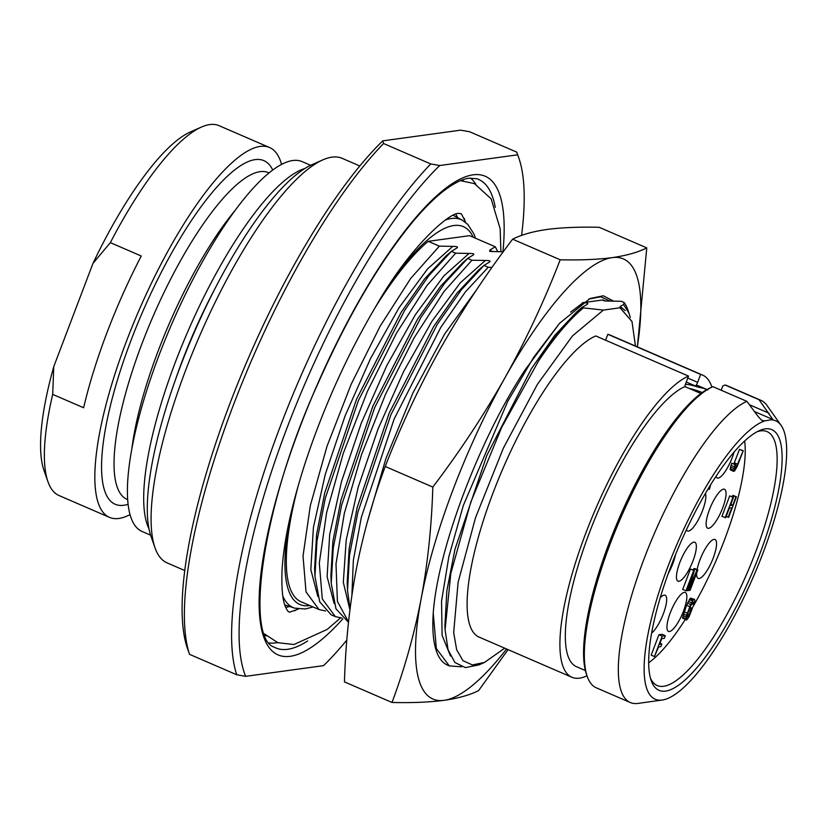 <?xml version="1.0" encoding="UTF-8"?>
<svg xmlns="http://www.w3.org/2000/svg" width="828" height="828" viewBox="0 0 828 828"><rect width="100%" height="100%" fill="white"/><g stroke="black" fill="none" stroke-linecap="round" stroke-linejoin="round"><path stroke-width="1.24" d="M359.818 165.983L342.171 158.345A220.403 60.309 -66.6 0 0 331.935 157.154A220.403 60.309 113.4 0 0 322.806 159.887L311.814 164.762A211.181 57.784 113.4 0 0 193.473 334.15A211.181 57.784 113.4 0 0 151.017 536.378L154.991 547.732A220.403 60.309 113.4 0 0 167.121 562.905L184.768 570.544M322.806 159.887A220.403 60.309 113.4 0 0 199.289 336.675A220.403 60.309 113.4 0 0 154.991 547.732M382.722 140.863L383.561 143.523L430.777 163.954L439.709 165.517L517.603 154.826L516.765 152.155L469.548 131.724L460.627 130.162L382.722 140.863A303.4 83.017 113.4 0 0 231.374 399.769A303.4 83.017 113.4 0 0 187.47 648.49L189.529 654.337L236.746 674.768L245.668 676.331L323.572 665.629A303.4 83.017 -66.6 0 0 346.829 640.075M517.603 154.826A303.4 83.017 -66.6 0 1 518.825 158.003L516.765 152.155M383.561 143.523A308.937 84.539 113.4 0 0 232.927 406.3A308.937 84.539 113.4 0 0 189.529 654.337M430.777 163.954A308.937 84.539 113.4 0 0 280.143 426.731A308.937 84.539 113.4 0 0 236.746 674.768M439.709 165.517A303.4 83.017 113.4 0 0 286.757 428.604A303.4 83.017 113.4 0 0 245.668 676.331M518.825 158.003A303.4 83.017 -66.6 0 1 521.599 235.421M294.602 610.816A226.758 62.048 113.4 0 0 297.79 608.932M465.181 222.08A226.758 62.048 113.4 0 0 464.363 218.478M491.987 267.444L488.209 267.278L483.956 265.436L489.296 262.176C491.097 261.058 489.783 260.489 485.353 260.468L471.929 260.23L467.675 258.398L473.016 255.138C474.817 254.01 473.502 253.44 469.072 253.43L455.648 253.192L451.395 251.35L456.735 248.089C458.536 246.972 457.222 246.402 452.792 246.382L439.357 246.144L410.698 278.436L380.176 326.16L351.207 384.161L327.019 446.22L310.324 505.629L303.027 556.012L306.018 591.937L319.049 609.553L301.071 601.77A202.881 55.517 -66.6 0 1 298.773 483.718M374.577 308.523A202.881 55.517 -66.6 0 1 428.242 241.331L469.569 235.659L495.258 246.775L489.917 250.035L489.669 251.37L503.248 251.805M439.357 246.144L428.242 241.331M319.049 609.553L325.58 610.981M497.804 251.702L495.258 246.775M582.498 302.737L603.053 299.912L603.643 300.678M605.04 300.947L603.053 299.912C602.67 300.647 604.264 301.03 607.835 301.05L621.259 301.288L624.24 302.582A202.881 55.517 -66.6 0 1 628.038 310.272L630.305 317.466M625.181 310.614L620.172 306.391L623.587 304.59L624.24 302.582M620.172 306.391L620.131 307.788L603.374 310.086L572.51 335.878L537.413 384.327L503.372 448.134L475.531 517.645L458.091 582.384L453.682 632.592L456.652 649.752L462.976 660.672L472.395 664.946L484.556 662.4L504.697 648.179M619.924 307.726L631.961 321.45M484.556 662.4L478.988 664.874L465.367 667.616L454.914 662.493L448.051 649.701L445.081 629.746L450.805 573.483L470.759 502.244L501.654 427.445L538.469 361.08C553.849 337.275 568.246 319.484 581.639 307.705L603.374 310.086M587.352 304.269L581.825 307.55L576.329 312.291L554.646 335.495L531.421 368.677L486.823 455.462L454.965 549.295L446.841 590.819L444.905 625.709M586.98 304.445C588.78 303.327 587.466 302.758 583.036 302.737L582.394 302.748M483.956 265.436L478.594 270.073L456.952 293.226L433.727 326.418L389.129 413.224L357.272 507.078L349.157 548.602L347.191 582.612L347.512 590.374L349.53 555.133L357.913 512.097L390.93 414.704L437.246 324.39L461.403 289.748L483.956 265.436M348.495 622.294L335.982 608.859L331.231 583.316L333.249 548.084L341.633 505.049L374.649 407.655L420.966 317.341L445.122 282.7L467.861 258.232L462.376 262.973M451.395 251.35L446.033 255.976L424.391 279.139L401.166 312.322L356.568 399.137L324.7 492.981L316.586 534.505L314.619 568.525L314.95 576.278L316.969 541.036L325.352 498.001L358.369 400.607L404.685 310.303L428.842 275.662L451.395 251.35M609.977 301.019L600.724 296.797L588.863 299.063M623.587 304.59L629.145 313.408M449.304 665.909L447.596 665.174A202.881 55.517 -66.6 0 1 433.241 613.134L436.335 648.531L449.304 665.909L461.569 666.799M433.241 613.134C437.733 549.016 479.795 438.405 524.859 370.23L559.521 323.344L589.991 298.525L603.301 295.772L613.403 301.03M538.469 361.08A202.881 55.517 -66.6 0 1 582.912 308.254M635.438 346.032L632.012 321.616L620.131 307.809M607.835 334.284A164.617 45.043 -66.6 0 1 609.822 334.947L702.62 375.105A164.617 45.043 113.4 0 0 700.633 374.432L607.835 334.284L605.578 340.215M571.879 677.252L479.081 637.094A164.617 45.043 -66.6 0 1 494.326 489.565A164.617 45.043 -66.6 0 1 595.715 335.94L688.523 376.098A164.617 45.043 113.4 0 0 587.124 529.723A164.617 45.043 113.4 0 0 571.879 677.252A164.617 45.043 113.4 0 0 587 675.803M700.912 393.507L684.953 386.604A3.685 1.014 113.4 0 1 685.522 383.985L688.523 376.098M700.633 374.432L697.642 382.319A3.685 1.014 -66.6 0 1 696.182 385.061L703.852 388.384L698.014 387.1A18.444 2.898 20.8 0 0 685.356 384.451M684.973 386.096A18.444 2.898 20.8 0 0 686.195 387.142M703.852 388.384L707.712 390.019M702.279 392.513A18.444 2.898 20.8 0 0 689.031 388.363M711.914 387.121A164.617 45.043 113.4 0 0 702.62 375.105M696.182 385.061A153.087 41.886 -66.6 0 1 698.045 385.682L706.946 389.533M585.365 670.525L576.464 666.675A153.087 41.886 -66.6 0 1 590.654 529.444A153.087 41.886 -66.6 0 1 684.953 386.604M762.205 420.469L764.741 420.883L772.803 419.465L754.422 411.516M764.741 420.883A151.7 41.514 113.4 0 0 665.909 572.013A151.7 41.514 113.4 0 0 662.234 700.033A151.7 41.514 113.4 0 0 753.501 576.474A151.7 41.514 113.4 0 0 781.083 425.364L766.935 405.368A164.617 45.043 -66.6 0 0 761.035 400.379A164.617 45.043 -66.6 0 0 759.048 399.707L772.803 419.465M587.249 676.486L586.452 674.22A162.764 44.536 -66.6 0 1 619.168 518.359A162.764 44.536 -66.6 0 1 710.383 387.804L712.577 386.821A164.617 45.043 113.4 0 0 620.338 518.856A164.617 45.043 113.4 0 0 587.249 676.486A164.617 45.043 113.4 0 0 596.305 687.82L630.294 702.527A164.617 45.043 -66.6 0 1 645.54 554.988A164.617 45.043 -66.6 0 1 746.928 401.373L712.939 386.666A164.617 45.043 113.4 0 0 712.577 386.821M759.048 399.707L725.059 384.999L722.772 386.014L721.178 390.226M746.928 401.373L756.895 414.869C759.969 418.751 761.998 420.727 763.002 420.81L762.66 420.717M662.234 700.033L637.974 703.417A164.617 45.043 -66.6 0 1 630.294 702.527M781.083 425.364A151.7 41.514 113.4 0 0 772.131 419.868M761.035 400.379L727.046 385.672A164.617 45.043 113.4 0 0 725.059 384.999M765.207 428.883A142.023 38.864 113.4 0 0 759.317 430.653A142.023 38.864 113.4 0 0 679.736 544.565A142.023 38.864 113.4 0 0 651.191 680.554A142.023 38.864 113.4 0 0 665.598 691.101A142.023 38.864 113.4 0 0 759.814 553.891A142.023 38.864 113.4 0 0 765.207 428.883M650.456 678.153A138.328 37.85 113.4 0 0 657.215 685.543A138.328 37.85 113.4 0 0 663.632 686.288A138.328 37.85 -66.6 0 0 751.275 563.144A138.328 37.85 -66.6 0 0 767.08 431.626A138.328 37.85 -66.6 0 0 760.653 430.881A138.328 37.85 113.4 0 0 757.071 431.761M744.651 440.982A132.801 36.339 -66.6 0 1 692.094 608.259M685.201 619.572A132.801 36.339 -66.6 0 1 648.676 662.793M715.972 476.421A21.207 5.806 113.4 0 0 716.541 477.518A21.207 5.806 113.4 0 0 718.155 478.108A21.207 5.806 113.4 0 0 734.074 452.067M686.412 529.775A21.207 5.806 113.4 0 0 686.847 530.5A21.207 5.806 113.4 0 0 688.472 531.09A21.207 5.806 113.4 0 0 700.757 514.881A21.207 5.806 113.4 0 0 705.456 493.395M723.527 489.151A21.207 5.806 113.4 0 0 710.631 506.736A21.207 5.806 113.4 0 0 707.04 527.726A21.207 5.806 113.4 0 0 708.654 528.316A21.207 5.806 113.4 0 0 722.606 508.133A21.207 5.806 113.4 0 0 723.734 489.141A21.207 5.806 113.4 0 0 723.527 489.151M696.659 573.048A21.207 5.806 113.4 0 0 697.528 577.934A21.207 5.806 113.4 0 0 699.153 578.524A21.207 5.806 113.4 0 0 713.105 558.341A21.207 5.806 113.4 0 0 714.233 539.338A21.207 5.806 113.4 0 0 714.026 539.359A21.207 5.806 113.4 0 0 704.545 549.978A21.207 5.806 113.4 0 0 697.114 569.592M693.843 542.133A21.207 5.806 113.4 0 0 680.947 559.718A21.207 5.806 113.4 0 0 677.345 580.707A21.207 5.806 113.4 0 0 678.96 581.297A21.207 5.806 113.4 0 0 692.912 561.115A21.207 5.806 113.4 0 0 694.04 542.112A21.207 5.806 113.4 0 0 693.843 542.133M668.268 573.442A21.207 5.806 113.4 0 0 675.565 554.491M684.332 592.341A21.207 5.806 113.4 0 0 671.436 609.925A21.207 5.806 113.4 0 0 667.844 630.905A21.207 5.806 113.4 0 0 669.459 631.505A21.207 5.806 113.4 0 0 683.41 611.312A21.207 5.806 113.4 0 0 684.539 592.32A21.207 5.806 113.4 0 0 684.332 592.341M651.626 633.089A21.207 5.806 113.4 0 0 664.304 611.105A21.207 5.806 113.4 0 0 664.346 595.094A21.207 5.806 113.4 0 0 664.149 595.115A21.207 5.806 113.4 0 0 660.216 597.775M665.308 635.707L662.058 634.289L658.943 634.724L651.181 655.155L654.441 656.563L658.591 646.927L660.837 646.616L661.831 644.008L659.574 644.319L661.727 638.667L664.325 638.316L665.308 635.707L662.193 636.132L654.441 656.563M694.599 599.4L690.562 598.106L686.536 605.247L682.531 618.164L686.836 619.841L689.113 616.643L692.343 608.363L691.049 608.549L688.927 615.846L687.054 617.336L687.261 614.831L690.314 606.582L692.829 602.122L693.792 602.401L693.305 604.523L693.833 604.45L694.878 600.6L694.599 599.4L693.222 600L690.707 604.471L686.578 615.339L686.06 619.944M726.187 516.475L728.671 517.262L736.434 496.821L733.184 495.413L732.211 496.676M730.803 504.304L732.78 505.152L730.358 505.494L733.494 497.235L729.716 495.889L721.954 516.32L725.732 517.666L729.365 508.102L731.786 507.761L728.154 517.334M735.523 464.539L731.755 463.194L730.524 467.075L730.493 469.962L733.753 471.37L734.695 470.832L737.21 466.361L743.244 450.701L736.185 467.334L735.088 468.72L734.56 468.379L735.005 464.611L733.753 471.37M743.244 450.701L739.466 449.366L733.918 463.846M686.681 590.25L688.358 590.581L695.675 574.321L690.086 590.343L697.849 569.912L694.588 568.494L693.264 569.85M693.812 568.608L697.072 570.016L688.834 588.449L694.475 570.368L690.438 569.064L682.676 589.505L686.453 590.84L692.56 574.756L687.664 590.674M658.943 634.724L662.193 636.132M659.999 643.221L661.831 644.008M690.014 607.359L692.343 608.363M682.531 618.164L685.791 619.572M682.52 617.336L685.781 618.744M682.831 615.649L686.091 617.057M683.317 613.931L686.578 615.339M684.063 611.768L687.312 613.175M686.536 605.247L689.796 606.655M687.447 603.063L690.707 604.471M688.285 601.304L691.535 602.712M689.289 599.513L692.55 600.921M689.962 598.592L693.222 600M690.562 598.106L693.823 599.513M691.587 603.778L693.305 604.523M692.301 602.618L693.719 603.229M693.067 602.091L693.792 602.401M686.878 616.819L687.83 617.233M686.94 616.135L688.337 616.746M687.199 615.09L688.927 615.846M687.633 613.714L689.507 614.521M688.782 610.609L690.055 611.157M689.776 608L691.049 608.549M729.716 495.889L732.977 497.297L725.214 517.738M733.494 497.235L732.977 497.297M732.656 495.486L735.916 496.893L732.78 505.152M736.434 496.821L735.916 496.893M731.755 463.194L735.005 464.611M734.612 467.81L735.595 468.234M734.829 466.744L736.185 467.334M735.264 465.315L736.858 465.998M734.343 462.842L737.603 464.249M739.466 449.366L742.726 450.774M730.224 469.59L733.484 470.997M730.213 468.762L733.463 470.18M730.524 467.075L733.784 468.482M731.01 465.357L734.27 466.764M708.054 489.017L709.472 489.234L710.6 484.835M709.441 486.719L708.778 489.327M688.617 590.002L689.569 590.416M690.438 569.064L693.698 570.482L685.936 590.913M694.475 570.368L693.698 570.482M697.849 569.912L697.072 570.016M506.581 648.997A239.768 65.609 -66.6 0 1 444.087 700.333A239.768 65.609 -66.6 0 1 421.193 598.572C427.817 562.688 431.698 525.521 432.816 487.071L385.237 466.485C400.928 425.82 419.237 386.676 440.154 349.043C461.486 311.307 485.643 274.699 512.615 239.188C521.443 234.717 532.953 231.467 547.132 229.449C561.674 227.534 579.031 226.82 599.193 227.296L646.771 247.882L637.374 346.87M432.816 487.071C459.933 451.353 484.08 414.735 505.277 377.216A239.768 65.609 113.4 0 0 421.193 598.572C414.31 634.124 404.592 668.755 392.017 702.475L344.448 681.889C345.586 643.221 349.457 606.055 356.071 570.389C363.006 534.64 372.724 500.008 385.237 466.485M646.771 247.882C637.995 252.333 626.496 255.583 612.254 257.622C597.806 259.537 580.449 260.251 560.194 259.775C544.607 300.212 526.298 339.356 505.277 377.216A239.768 65.609 -66.6 0 1 612.254 257.622A239.768 65.609 -66.6 0 1 637.322 346.849M560.194 259.775L512.615 239.188M508.071 649.649L478.605 690.593C469.766 695.054 458.257 698.304 444.087 700.333C429.535 702.237 412.178 702.951 392.017 702.475M488.209 267.278L465.367 291.942L440.9 327.174L394.18 418.916L361.36 517.252L353.349 560.287L351.91 595.104M350.016 609.077L347.512 590.364M471.929 260.23L443.943 291.601L414.124 337.803L385.631 394.087L361.515 454.655L344.344 513.288L335.992 563.951L337.41 601.438L348.526 621.911M455.648 253.192L426.979 285.484L396.457 333.198L367.487 391.209L343.299 453.268L326.605 512.677L319.308 563.061L322.299 598.986L335.33 616.601L341.861 618.019M335.33 616.601L331.086 614.759L319.701 601.811L314.95 576.278M214.576 289.427A179.831 49.204 113.4 0 0 175.308 380.155M304.911 168.477A201.504 55.134 113.4 0 0 187.759 331.686A201.504 55.134 113.4 0 0 148.999 528.813M310.645 165.3L302.106 161.605A201.504 55.134 -66.6 0 0 292.75 160.518A201.504 55.134 113.4 0 0 165.082 339.894A201.504 55.134 113.4 0 0 142.064 531.462L150.613 535.167M281.561 164.389A201.504 55.134 -66.6 0 0 269.535 147.519A201.504 55.134 -66.6 0 0 260.178 146.421A201.504 55.134 113.4 0 0 132.521 325.797A201.504 55.134 113.4 0 0 109.503 517.376A201.504 55.134 113.4 0 0 118.859 518.463A201.504 55.134 -66.6 0 0 130.037 514.592M269.535 147.519L219.068 125.68A201.504 55.134 -66.6 0 0 209.712 124.583A201.504 55.134 113.4 0 0 201.37 127.088A201.504 55.134 113.4 0 0 110.341 242.635L141.267 256.018A201.504 55.134 -66.6 0 0 83.628 407.759L52.692 394.376A201.504 55.134 113.4 0 0 47.941 481.668A201.504 55.134 113.4 0 0 59.026 495.537L109.503 517.376M110.341 242.635L92.974 263.397L53.779 366.576L52.692 394.376M92.974 263.397A192.282 52.609 -66.6 0 1 190.368 131.962L201.37 127.088M47.941 481.668L43.967 470.314A192.282 52.609 -66.6 0 1 53.779 366.576M342.813 618.909A260.768 71.353 -66.6 0 1 290.193 656.314A260.768 71.353 -66.6 0 1 300.088 426.772A260.768 71.353 -66.6 0 1 473.088 174.832A260.768 71.353 -66.6 0 1 502.938 251.795M307.674 640.944A255.262 69.852 -66.6 0 1 287.668 649.297A255.262 69.852 -66.6 0 1 274.244 647.154C244.984 638.316 261.182 507.46 318.304 382.815C348.371 315.178 380.135 261.193 413.596 220.838C425.654 206.596 436.749 195.822 446.913 188.536C455.659 182.357 463.007 178.92 468.959 178.206L476.918 178.755A255.262 69.852 -66.6 0 1 495.279 207.373M269.317 642.942A254.041 69.511 113.4 0 0 275.838 642.88A254.041 69.511 113.4 0 0 277.566 642.59M475.862 184.292A254.041 69.511 113.4 0 0 470.47 178.041M265.053 635.583A248.535 68.01 113.4 0 0 266.409 635.842M463.318 180.783A248.535 68.01 113.4 0 0 462.2 179.976M285.795 607.452A218.095 59.678 113.4 0 0 289.438 606.448M457.646 217.692A218.095 59.678 113.4 0 0 455.886 214.359M475.51 238.226L473.885 233.858L467.789 224.419L462.417 220.289A211.368 57.836 113.4 0 0 451.301 218.509A211.368 57.836 113.4 0 0 445.578 219.927M289.438 520.17A205.861 56.335 113.4 0 0 309.444 605.62A205.861 56.335 113.4 0 0 309.827 605.568M473.274 237.263A205.861 56.335 113.4 0 0 453.827 225.526A205.861 56.335 113.4 0 0 394.759 276.759M282.803 596.119A211.368 57.836 113.4 0 0 294.592 608.145L305.315 608.984L313.036 606.955M452.792 246.382L427.548 268.914L399.127 307.602L370.592 358.41L345.038 416.018L325.259 474.403L313.408 527.467L310.821 569.654L317.88 596.564M492.494 251.733L489.917 250.035M583.036 302.737L570.647 312.115M559.407 323.469L533.812 357.127L507.74 401.342L463.266 505.618L448.838 556.726L441.552 601.221L442.1 635.293L450.484 656.004M698.014 387.1L686.267 382.019M697.642 382.319L687.778 378.054M769.015 413.203L749.402 404.716M476.493 289.935L444.553 334.191L412.934 392.927L385.951 458.453L367.29 522.168M479.371 269.4L478.667 270.011M485.353 260.468L460.264 282.834L432.009 321.181L403.619 371.565L378.127 428.78L358.276 486.895L346.218 539.918L343.309 582.343L349.923 609.812M463.09 262.352L440.672 286.188L417.447 319.37L372.848 406.186L340.981 500.029L332.866 541.553L330.9 575.563L331.231 583.326M469.072 253.43L443.829 275.962L415.408 314.65L386.873 365.448L361.318 423.056L341.54 481.451L329.689 534.505L327.101 576.692L334.16 603.602M446.809 255.314L446.106 255.914M131.776 449.231A177.979 48.707 -66.6 0 1 235.111 210.405M127.678 499.615L126.984 499.315A177.979 48.707 -66.6 0 1 147.312 330.103A177.979 48.707 -66.6 0 1 260.075 171.655A177.979 48.707 -66.6 0 1 268.344 172.617L269.038 172.917M128.102 504.293A187.2 51.222 -66.6 0 1 123.869 505.266A187.2 51.222 -66.6 0 1 130.979 340.484A187.2 51.222 -66.6 0 1 255.169 159.618A187.2 51.222 -66.6 0 1 272.733 170.03M462.417 220.289L453.392 215.373M294.592 608.145L284.822 604.937M444.895 625.44L444.874 624.84M445.081 629.746L444.884 624.995M298.484 609.035L290.587 611.851C289.148 612.72 287.668 611.509 286.157 608.228C282.762 602.225 281.385 589.681 282.027 570.585C283.725 541.077 291.653 504.583 305.791 461.092C324.297 405.679 347.739 353.96 376.119 305.946C410.823 244.933 451.477 210.757 459.343 213.52L461.413 213.81L465.729 222.525M460.503 180.649L474.444 183.63L491.128 198.813L500.164 228.776L500.899 251.743M340.525 617.936L327.153 629.446L293.94 644.515L277.918 642.714L264.391 633.896"/></g></svg>
